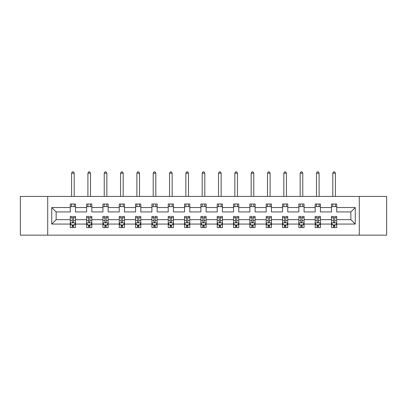 <?xml version="1.0" encoding="UTF-8"?>
<svg xmlns="http://www.w3.org/2000/svg" width="407" height="407" viewBox="0 0 407 407"><rect width="100%" height="100%" fill="white"/><g stroke="black" fill="none" stroke-linecap="round" stroke-linejoin="round"><path stroke-width="0.61" d="M359.284 196.433L20.35 196.433L20.35 235.16L386.65 235.16L386.65 196.433L359.284 196.433L359.284 235.16M336.726 224.064L336.726 219.668L350.859 219.668L355.255 224.064L336.726 224.064L336.726 227.569L334.742 227.569L334.742 224.903M47.716 235.16L47.716 196.433M331.496 224.064L320.401 224.064L320.401 219.668L331.496 219.668L331.496 227.569L336.726 227.569L336.726 224.776L335.744 224.776M320.401 224.064L320.401 227.569L318.411 227.569L318.411 224.903M315.171 224.064L304.075 224.064L304.075 219.668L315.171 219.668L315.171 227.569L320.401 227.569L320.401 224.776L319.419 224.776M304.075 224.064L304.075 227.569L302.086 227.569L302.086 224.903M298.845 224.064L287.749 224.064L287.749 219.668L298.845 219.668L298.845 227.569L304.075 227.569L304.075 224.776L303.093 224.776M287.749 224.064L287.749 227.569L285.76 227.569L285.76 224.903M282.514 224.064L271.423 224.064L271.423 219.668L282.514 219.668L282.514 227.569L287.749 227.569L287.749 224.776L286.767 224.776M271.423 224.064L271.423 227.569L269.434 227.569L269.434 224.903M266.188 224.064L255.097 224.064L255.097 219.668L266.188 219.668L266.188 227.569L271.423 227.569L271.423 224.776L270.436 224.776M255.097 224.064L255.097 227.569L253.108 227.569L253.108 224.903M249.862 224.064L238.772 224.064L238.772 219.668L249.862 219.668L249.862 227.569L255.097 227.569L255.097 224.776L254.11 224.776M238.772 224.064L238.772 227.569L236.782 227.569L236.782 224.903M233.537 224.064L222.441 224.064L222.441 219.668L233.537 219.668L233.537 227.569L238.772 227.569L238.772 224.776L237.785 224.776M222.441 224.064L222.441 227.569L220.457 227.569L220.457 224.903M217.211 224.064L206.115 224.064L206.115 219.668L217.211 219.668L217.211 227.569L222.441 227.569L222.441 224.776L221.459 224.776M206.115 224.064L206.115 227.569L204.126 227.569L204.126 224.903M200.885 224.064L189.789 224.064L189.789 219.668L200.885 219.668L200.885 227.569L206.115 227.569L206.115 224.776L205.133 224.776M189.789 224.064L189.789 227.569L187.8 227.569L187.8 224.903M184.559 224.064L173.463 224.064L173.463 219.668L184.559 219.668L184.559 227.569L189.789 227.569L189.789 224.776L188.807 224.776M173.463 224.064L173.463 227.569L171.474 227.569L171.474 224.903M168.228 224.064L157.138 224.064L157.138 219.668L168.228 219.668L168.228 227.569L173.463 227.569L173.463 224.776L172.482 224.776M157.138 224.064L157.138 227.569L155.148 227.569L155.148 224.903M151.903 224.064L140.812 224.064L140.812 219.668L151.903 219.668L151.903 227.569L157.138 227.569L157.138 224.776L156.151 224.776M140.812 224.064L140.812 227.569L138.823 227.569L138.823 224.903M135.577 224.064L124.486 224.064L124.486 219.668L135.577 219.668L135.577 227.569L140.812 227.569L140.812 224.776L139.825 224.776M124.486 224.064L124.486 227.569L122.497 227.569L122.497 224.903M119.251 224.064L108.155 224.064L108.155 219.668L119.251 219.668L119.251 227.569L124.486 227.569L124.486 224.776L123.499 224.776M108.155 224.064L108.155 227.569L106.171 227.569L106.171 224.903M102.925 224.064L91.829 224.064L91.829 219.668L102.925 219.668L102.925 227.569L108.155 227.569L108.155 224.776L107.173 224.776M91.829 224.064L91.829 227.569L89.84 227.569L89.84 224.903M86.599 224.064L75.504 224.064L75.504 219.668L86.599 219.668L86.599 227.569L91.829 227.569L91.829 224.776L90.847 224.776M75.504 224.064L75.504 227.569L73.514 227.569L73.514 224.903M70.274 224.064L51.745 224.064L51.745 207.529L70.274 207.529L70.274 211.925L56.141 211.925L56.141 219.668L70.274 219.668L70.274 227.569L75.504 227.569L75.504 224.776L74.522 224.776M75.504 207.529L86.599 207.529L86.599 211.925L75.504 211.925L75.504 204.024L70.274 204.024L70.274 207.529M91.829 207.529L102.925 207.529L102.925 211.925L91.829 211.925L91.829 204.024L86.599 204.024L86.599 207.529M108.155 207.529L119.251 207.529L119.251 211.925L108.155 211.925L108.155 204.024L102.925 204.024L102.925 207.529M124.486 207.529L135.577 207.529L135.577 211.925L124.486 211.925L124.486 204.024L119.251 204.024L119.251 207.529M140.812 207.529L151.903 207.529L151.903 211.925L140.812 211.925L140.812 204.024L135.577 204.024L135.577 207.529M157.138 207.529L168.228 207.529L168.228 211.925L157.138 211.925L157.138 204.024L151.903 204.024L151.903 207.529M173.463 207.529L184.559 207.529L184.559 211.925L173.463 211.925L173.463 204.024L168.228 204.024L168.228 207.529M189.789 207.529L200.885 207.529L200.885 211.925L189.789 211.925L189.789 204.024L184.559 204.024L184.559 207.529M206.115 207.529L217.211 207.529L217.211 211.925L206.115 211.925L206.115 204.024L200.885 204.024L200.885 207.529M222.441 207.529L233.537 207.529L233.537 211.925L222.441 211.925L222.441 204.024L217.211 204.024L217.211 207.529M238.772 207.529L249.862 207.529L249.862 211.925L238.772 211.925L238.772 204.024L233.537 204.024L233.537 207.529M255.097 207.529L266.188 207.529L266.188 211.925L255.097 211.925L255.097 204.024L249.862 204.024L249.862 207.529M271.423 207.529L282.514 207.529L282.514 211.925L271.423 211.925L271.423 204.024L266.188 204.024L266.188 207.529M287.749 207.529L298.845 207.529L298.845 211.925L287.749 211.925L287.749 204.024L282.514 204.024L282.514 207.529M304.075 207.529L315.171 207.529L315.171 211.925L304.075 211.925L304.075 204.024L298.845 204.024L298.845 207.529M320.401 207.529L331.496 207.529L331.496 211.925L320.401 211.925L320.401 204.024L315.171 204.024L315.171 207.529M350.859 219.668L350.859 211.925L336.726 211.925L336.726 204.024L331.496 204.024L331.496 207.529M336.726 207.529L355.255 207.529L355.255 224.064M51.745 207.529L56.141 211.925M331.496 206.639L336.726 206.639M315.171 206.639L320.401 206.639M298.845 206.639L304.075 206.639M282.514 206.639L287.749 206.639M266.188 206.639L271.423 206.639M249.862 206.639L255.097 206.639M233.537 206.639L238.772 206.639M217.211 206.639L222.441 206.639M200.885 206.639L206.115 206.639M184.559 206.639L189.789 206.639M168.228 206.639L173.463 206.639M151.903 206.639L157.138 206.639M135.577 206.639L140.812 206.639M119.251 206.639L124.486 206.639M102.925 206.639L108.155 206.639M86.599 206.639L91.829 206.639M70.274 206.639L75.504 206.639M72.258 224.954L73.514 224.954M88.589 224.954L89.84 224.954M104.914 224.954L106.171 224.954M121.24 224.954L122.497 224.954M137.566 224.954L138.823 224.954M153.892 224.954L155.148 224.954M170.218 224.954L171.474 224.954M186.543 224.954L187.8 224.954M202.874 224.954L204.126 224.954M219.2 224.954L220.457 224.954M235.526 224.954L236.782 224.954M251.852 224.954L253.108 224.954M268.177 224.954L269.434 224.954M284.503 224.954L285.76 224.954M300.829 224.954L302.086 224.954M317.16 224.954L318.411 224.954M333.486 224.954L334.742 224.954M56.141 219.668L51.745 224.064M355.255 207.529L350.859 211.925M72.258 226.211L73.514 226.211M75.504 217.735L75.504 216.427L73.514 216.427L73.514 217.735L75.504 217.735L75.504 219.668M70.274 219.668L70.274 216.427L72.258 216.427L72.258 222.024C72.68 222.833 73.097 222.833 73.514 222.024L73.514 217.735M71.256 224.776L70.274 224.776L70.274 227.569L72.258 227.569L72.258 224.903M70.274 222.807L71.317 224.903L74.456 224.903L75.504 222.807M74.196 206.639L74.196 204.024M74.196 196.433L74.196 173.204L71.581 173.204L71.581 196.433M71.581 206.639L71.581 204.024M71.581 173.204L72.365 171.84L73.413 171.84L74.196 173.204M88.589 226.211L89.84 226.211M91.829 217.735L91.829 216.427L89.84 216.427L89.84 217.735L91.829 217.735L91.829 219.668M86.599 219.668L86.599 216.427L88.589 216.427L88.589 222.024C89.006 222.833 89.423 222.833 89.84 222.024L89.84 217.735M87.581 224.776L86.599 224.776L86.599 227.569L88.589 227.569L88.589 224.903M86.599 222.807L87.642 224.903L90.786 224.903L91.829 222.807M90.522 206.639L90.522 204.024M90.522 196.433L90.522 173.204L87.907 173.204L87.907 196.433M87.907 206.639L87.907 204.024M87.907 173.204L88.69 171.84L89.738 171.84L90.522 173.204M104.914 226.211L106.171 226.211M108.155 217.735L108.155 216.427L106.171 216.427L106.171 217.735L108.155 217.735L108.155 219.668M102.925 219.668L102.925 216.427L104.914 216.427L104.914 222.024C105.332 222.833 105.749 222.833 106.171 222.024L106.171 217.735M103.907 224.776L102.925 224.776L102.925 227.569L104.914 227.569L104.914 224.903M102.925 222.807L103.973 224.903L107.112 224.903L108.155 222.807M106.848 206.639L106.848 204.024M106.848 196.433L106.848 173.204L104.233 173.204L104.233 196.433M104.233 206.639L104.233 204.024M104.233 173.204L105.016 171.84L106.064 171.84L106.848 173.204M121.24 226.211L122.497 226.211M124.486 217.735L124.486 216.427L122.497 216.427L122.497 217.735L124.486 217.735L124.486 219.668M119.251 219.668L119.251 216.427L121.24 216.427L121.24 222.024C121.657 222.833 122.075 222.833 122.497 222.024L122.497 217.735M120.233 224.776L119.251 224.776L119.251 227.569L121.24 227.569L121.24 224.903M119.251 222.807L120.299 224.903L123.438 224.903L124.486 222.807M123.173 206.639L123.173 204.024M123.173 196.433L123.173 173.204L120.558 173.204L120.558 196.433M120.558 206.639L120.558 204.024M120.558 173.204L121.342 171.84L122.39 171.84L123.173 173.204M137.566 226.211L138.823 226.211M140.812 217.735L140.812 216.427L138.823 216.427L138.823 217.735L140.812 217.735L140.812 219.668M135.577 219.668L135.577 216.427L137.566 216.427L137.566 222.024C137.983 222.833 138.4 222.833 138.823 222.024L138.823 217.735M136.564 224.776L135.577 224.776L135.577 227.569L137.566 227.569L137.566 224.903M135.577 222.807L136.625 224.903L139.764 224.903L140.812 222.807M139.504 206.639L139.504 204.024M139.504 196.433L139.504 173.204L136.884 173.204L136.884 196.433M136.884 206.639L136.884 204.024M136.884 173.204L137.673 171.84L138.716 171.84L139.504 173.204M153.892 226.211L155.148 226.211M157.138 217.735L157.138 216.427L155.148 216.427L155.148 217.735L157.138 217.735L157.138 219.668M151.903 219.668L151.903 216.427L153.892 216.427L153.892 222.024C154.309 222.833 154.731 222.833 155.148 222.024L155.148 217.735M152.89 224.776L151.903 224.776L151.903 227.569L153.892 227.569L153.892 224.903M151.903 222.807L152.951 224.903L156.09 224.903L157.138 222.807M155.83 206.639L155.83 204.024M155.83 196.433L155.83 173.204L153.21 173.204L153.21 196.433M153.21 206.639L153.21 204.024M153.21 173.204L153.999 171.84L155.042 171.84L155.83 173.204M170.218 226.211L171.474 226.211M173.463 217.735L173.463 216.427L171.474 216.427L171.474 217.735L173.463 217.735L173.463 219.668M168.228 219.668L168.228 216.427L170.218 216.427L170.218 222.024C170.635 222.833 171.057 222.833 171.474 222.024L171.474 217.735M169.215 224.776L168.228 224.776L168.228 227.569L170.218 227.569L170.218 224.903M168.228 222.807L169.276 224.903L172.415 224.903L173.463 222.807M172.156 206.639L172.156 204.024M172.156 196.433L172.156 173.204L169.541 173.204L169.541 196.433M169.541 206.639L169.541 204.024M169.541 173.204L170.324 171.84L171.372 171.84L172.156 173.204M186.543 226.211L187.8 226.211M189.789 217.735L189.789 216.427L187.8 216.427L187.8 217.735L189.789 217.735L189.789 219.668M184.559 219.668L184.559 216.427L186.543 216.427L186.543 222.024C186.966 222.833 187.383 222.833 187.8 222.024L187.8 217.735M185.541 224.776L184.559 224.776L184.559 227.569L186.543 227.569L186.543 224.903M184.559 222.807L185.602 224.903L188.741 224.903L189.789 222.807M188.482 206.639L188.482 204.024M188.482 196.433L188.482 173.204L185.867 173.204L185.867 196.433M185.867 206.639L185.867 204.024M185.867 173.204L186.65 171.84L187.698 171.84L188.482 173.204M202.874 226.211L204.126 226.211M206.115 217.735L206.115 216.427L204.126 216.427L204.126 217.735L206.115 217.735L206.115 219.668M200.885 219.668L200.885 216.427L202.874 216.427L202.874 222.024C203.291 222.833 203.709 222.833 204.126 222.024L204.126 217.735M201.867 224.776L200.885 224.776L200.885 227.569L202.874 227.569L202.874 224.903M200.885 222.807L201.928 224.903L205.072 224.903L206.115 222.807M204.807 206.639L204.807 204.024M204.807 196.433L204.807 173.204L202.193 173.204L202.193 196.433M202.193 206.639L202.193 204.024M202.193 173.204L202.976 171.84L204.024 171.84L204.807 173.204M219.2 226.211L220.457 226.211M222.441 217.735L222.441 216.427L220.457 216.427L220.457 217.735L222.441 217.735L222.441 219.668M217.211 219.668L217.211 216.427L219.2 216.427L219.2 222.024C219.617 222.833 220.034 222.833 220.457 222.024L220.457 217.735M218.193 224.776L217.211 224.776L217.211 227.569L219.2 227.569L219.2 224.903M217.211 222.807L218.259 224.903L221.398 224.903L222.441 222.807M221.133 206.639L221.133 204.024M221.133 196.433L221.133 173.204L218.518 173.204L218.518 196.433M218.518 206.639L218.518 204.024M218.518 173.204L219.302 171.84L220.35 171.84L221.133 173.204M235.526 226.211L236.782 226.211M238.772 217.735L238.772 216.427L236.782 216.427L236.782 217.735L238.772 217.735L238.772 219.668M233.537 219.668L233.537 216.427L235.526 216.427L235.526 222.024C235.943 222.833 236.36 222.833 236.782 222.024L236.782 217.735M234.518 224.776L233.537 224.776L233.537 227.569L235.526 227.569L235.526 224.903M233.537 222.807L234.585 224.903L237.724 224.903L238.772 222.807M237.459 206.639L237.459 204.024M237.459 196.433L237.459 173.204L234.844 173.204L234.844 196.433M234.844 206.639L234.844 204.024M234.844 173.204L235.628 171.84L236.676 171.84L237.459 173.204M251.852 226.211L253.108 226.211M255.097 217.735L255.097 216.427L253.108 216.427L253.108 217.735L255.097 217.735L255.097 219.668M249.862 219.668L249.862 216.427L251.852 216.427L251.852 222.024C252.269 222.833 252.686 222.833 253.108 222.024L253.108 217.735M250.849 224.776L249.862 224.776L249.862 227.569L251.852 227.569L251.852 224.903M249.862 222.807L250.91 224.903L254.049 224.903L255.097 222.807M253.79 206.639L253.79 204.024M253.79 196.433L253.79 173.204L251.17 173.204L251.17 196.433M251.17 206.639L251.17 204.024M251.17 173.204L251.958 171.84L253.001 171.84L253.79 173.204M268.177 226.211L269.434 226.211M271.423 217.735L271.423 216.427L269.434 216.427L269.434 217.735L271.423 217.735L271.423 219.668M266.188 219.668L266.188 216.427L268.177 216.427L268.177 222.024C268.595 222.833 269.017 222.833 269.434 222.024L269.434 217.735M267.175 224.776L266.188 224.776L266.188 227.569L268.177 227.569L268.177 224.903M266.188 222.807L267.236 224.903L270.375 224.903L271.423 222.807M270.116 206.639L270.116 204.024M270.116 196.433L270.116 173.204L267.496 173.204L267.496 196.433M267.496 206.639L267.496 204.024M267.496 173.204L268.284 171.84L269.327 171.84L270.116 173.204M284.503 226.211L285.76 226.211M287.749 217.735L287.749 216.427L285.76 216.427L285.76 217.735L287.749 217.735L287.749 219.668M282.514 219.668L282.514 216.427L284.503 216.427L284.503 222.024C284.92 222.833 285.343 222.833 285.76 222.024L285.76 217.735M283.501 224.776L282.514 224.776L282.514 227.569L284.503 227.569L284.503 224.903M282.514 222.807L283.562 224.903L286.701 224.903L287.749 222.807M286.442 206.639L286.442 204.024M286.442 196.433L286.442 173.204L283.827 173.204L283.827 196.433M283.827 206.639L283.827 204.024M283.827 173.204L284.61 171.84L285.658 171.84L286.442 173.204M300.829 226.211L302.086 226.211M304.075 217.735L304.075 216.427L302.086 216.427L302.086 217.735L304.075 217.735L304.075 219.668M298.845 219.668L298.845 216.427L300.829 216.427L300.829 222.024C301.251 222.833 301.668 222.833 302.086 222.024L302.086 217.735M299.827 224.776L298.845 224.776L298.845 227.569L300.829 227.569L300.829 224.903M298.845 222.807L299.888 224.903L303.027 224.903L304.075 222.807M302.767 206.639L302.767 204.024M302.767 196.433L302.767 173.204L300.152 173.204L300.152 196.433M300.152 206.639L300.152 204.024M300.152 173.204L300.936 171.84L301.984 171.84L302.767 173.204M317.16 226.211L318.411 226.211M320.401 217.735L320.401 216.427L318.411 216.427L318.411 217.735L320.401 217.735L320.401 219.668M315.171 219.668L315.171 216.427L317.16 216.427L317.16 222.024C317.577 222.833 317.994 222.833 318.411 222.024L318.411 217.735M316.153 224.776L315.171 224.776L315.171 227.569L317.16 227.569L317.16 224.903M315.171 222.807L316.214 224.903L319.358 224.903L320.401 222.807M319.093 206.639L319.093 204.024M319.093 196.433L319.093 173.204L316.478 173.204L316.478 196.433M316.478 206.639L316.478 204.024M316.478 173.204L317.262 171.84L318.31 171.84L319.093 173.204M333.486 226.211L334.742 226.211M336.726 217.735L336.726 216.427L334.742 216.427L334.742 217.735L336.726 217.735L336.726 219.668M331.496 219.668L331.496 216.427L333.486 216.427L333.486 222.024C333.903 222.833 334.32 222.833 334.742 222.024L334.742 217.735M332.478 224.776L331.496 224.776L331.496 227.569L333.486 227.569L333.486 224.903M331.496 222.807L332.544 224.903L335.683 224.903L336.726 222.807M335.419 206.639L335.419 204.024M335.419 196.433L335.419 173.204L332.804 173.204L332.804 196.433M332.804 206.639L332.804 204.024M332.804 173.204L333.587 171.84L334.635 171.84L335.419 173.204M70.299 222.863L75.478 222.863M70.274 217.735L72.258 217.735M73.514 220.543L75.504 220.543M70.274 220.543L72.258 220.543M72.258 225.544L73.514 225.544M86.625 222.863L91.804 222.863M86.599 217.735L88.589 217.735M89.84 220.543L91.829 220.543M86.599 220.543L88.589 220.543M88.589 225.544L89.84 225.544M102.951 222.863L108.13 222.863M102.925 217.735L104.914 217.735M106.171 220.543L108.155 220.543M102.925 220.543L104.914 220.543M104.914 225.544L106.171 225.544M119.276 222.863L124.456 222.863M119.251 217.735L121.24 217.735M122.497 220.543L124.486 220.543M119.251 220.543L121.24 220.543M121.24 225.544L122.497 225.544M135.602 222.863L140.786 222.863M135.577 217.735L137.566 217.735M138.823 220.543L140.812 220.543M135.577 220.543L137.566 220.543M137.566 225.544L138.823 225.544M151.928 222.863L157.112 222.863M151.903 217.735L153.892 217.735M155.148 220.543L157.138 220.543M151.903 220.543L153.892 220.543M153.892 225.544L155.148 225.544M168.259 222.863L173.438 222.863M168.228 217.735L170.218 217.735M171.474 220.543L173.463 220.543M168.228 220.543L170.218 220.543M170.218 225.544L171.474 225.544M184.585 222.863L189.764 222.863M184.559 217.735L186.543 217.735M187.8 220.543L189.789 220.543M184.559 220.543L186.543 220.543M186.543 225.544L187.8 225.544M200.91 222.863L206.09 222.863M200.885 217.735L202.874 217.735M204.126 220.543L206.115 220.543M200.885 220.543L202.874 220.543M202.874 225.544L204.126 225.544M217.236 222.863L222.415 222.863M217.211 217.735L219.2 217.735M220.457 220.543L222.441 220.543M217.211 220.543L219.2 220.543M219.2 225.544L220.457 225.544M233.562 222.863L238.741 222.863M233.537 217.735L235.526 217.735M236.782 220.543L238.772 220.543M233.537 220.543L235.526 220.543M235.526 225.544L236.782 225.544M249.888 222.863L255.072 222.863M249.862 217.735L251.852 217.735M253.108 220.543L255.097 220.543M249.862 220.543L251.852 220.543M251.852 225.544L253.108 225.544M266.214 222.863L271.398 222.863M266.188 217.735L268.177 217.735M269.434 220.543L271.423 220.543M266.188 220.543L268.177 220.543M268.177 225.544L269.434 225.544M282.544 222.863L287.724 222.863M282.514 217.735L284.503 217.735M285.76 220.543L287.749 220.543M282.514 220.543L284.503 220.543M284.503 225.544L285.76 225.544M298.87 222.863L304.049 222.863M298.845 217.735L300.829 217.735M302.086 220.543L304.075 220.543M298.845 220.543L300.829 220.543M300.829 225.544L302.086 225.544M315.196 222.863L320.375 222.863M315.171 217.735L317.16 217.735M318.411 220.543L320.401 220.543M315.171 220.543L317.16 220.543M317.16 225.544L318.411 225.544M331.522 222.863L336.701 222.863M331.496 217.735L333.486 217.735M334.742 220.543L336.726 220.543M331.496 220.543L333.486 220.543M333.486 225.544L334.742 225.544"/></g></svg>
